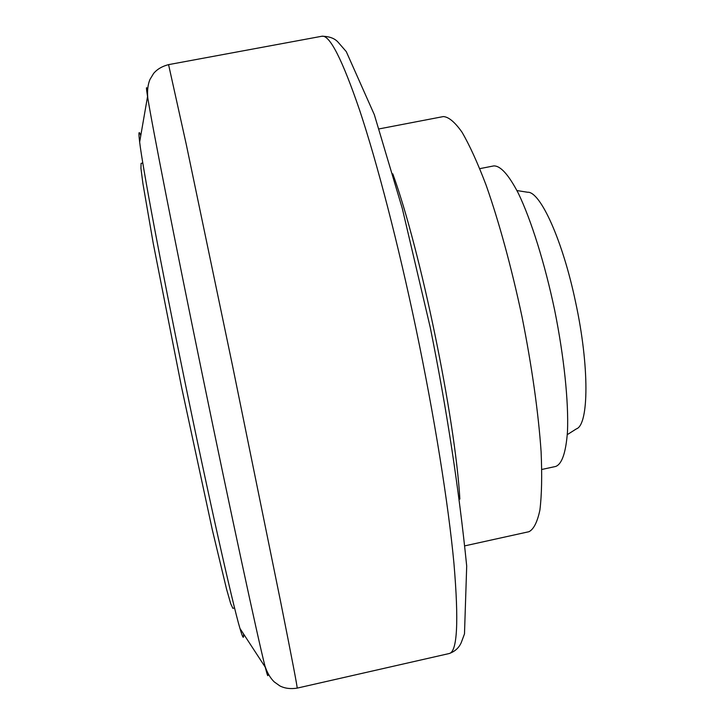 <?xml version="1.0" encoding="UTF-8"?>
<svg xmlns="http://www.w3.org/2000/svg" width="725" height="725" viewBox="0 0 725 725"><rect width="100%" height="100%" fill="white"/><g stroke="black" fill="none" stroke-linecap="round" stroke-linejoin="round"><path stroke-width="1.09" d="M516.97 190.557L527.564 192.243C540.197 191.128 562.663 240.22 575.596 302.18C589.552 366.487 588.927 424.941 576.366 428.892L567.303 434.628M267.661 672.601C268.368 678.065 267.561 676.244 265.241 667.154L264.906 665.84C257.892 638.417 230.976 513.88 201.994 372.949C174.353 238.815 152.069 124.981 147.773 97.857L147.556 96.516C146.087 87.245 146.106 85.26 147.619 90.552M243.5 633.877C243.944 639.831 242.766 638.018 239.966 628.457C232.607 603.88 208.646 497.386 184.195 378.233C160.832 264.716 142.562 166.723 139.653 142.055C138.439 132.158 138.81 130.038 140.759 135.675M392.796 173.846C420.554 250.234 455.146 417.962 459.877 499.108M234.574 607.949L232.861 608.329L230.731 603.753L226.562 589.153L212.371 530.066L181.522 386.969L153.238 243.337L142.898 183.452L140.949 168.399L141.085 163.352L142.807 163.025M479.814 168.644L493.707 165.925C500.44 165.599 508.633 174.698 518.303 193.222C531.171 219.956 544.756 263.211 554.625 310.019C564.077 356.908 568.717 402.013 567.485 431.656C565.926 452.491 561.993 464.091 555.694 466.456L541.847 469.456M379.112 128.905L443.337 116.571C448.621 116.879 454.838 122.072 461.979 132.149C469.564 145.136 477.621 162.817 486.131 185.201C498.99 221.723 511.605 267.779 522 316.743C531.824 365.835 538.457 413.123 541.104 451.757C542.137 475.673 541.738 495.093 539.908 510.028C537.334 522.109 533.682 529.341 528.96 531.706L465.088 545.798M321.855 36.25C329.422 36.313 334.932 38.416 338.394 42.539L346.278 51.62L374.363 114.767L402.293 208.465L430.269 327.528C446.817 409.707 458.961 489.212 466.701 566.044L464.489 633.904L461.263 642.567C458.943 647.869 454.91 651.521 449.165 653.542C457.321 651.974 458.907 621.842 453.923 563.162C448.385 504.129 434.411 416.485 415.914 328.244C398.097 243.392 377.245 163.343 359.935 111.106C342.318 59.477 329.621 34.519 321.855 36.25L168.572 64.634L186.225 144.212L232.571 365.926L280.593 601.569C292.139 659.46 297.658 688.315 297.159 688.125C290.598 689.158 284.843 688.433 279.895 685.932L274.222 681.881C270.289 678.074 267.19 672.728 264.906 665.84M239.966 628.457L265.241 667.154M139.653 142.055L147.556 96.516M147.773 97.857C147.139 90.625 147.873 84.49 149.975 79.442L153.591 73.47C157.144 69.219 162.137 66.274 168.572 64.634M449.165 653.542L297.159 688.125"/></g></svg>
